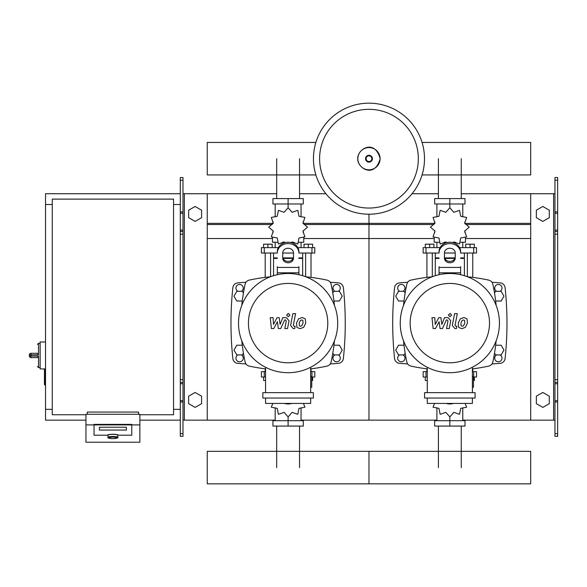 <?xml version="1.0" encoding="UTF-8"?>
<svg xmlns="http://www.w3.org/2000/svg" width="587" height="587" viewBox="0 0 587 587"><rect width="100%" height="100%" fill="white"/><g stroke="black" fill="none" stroke-linecap="round" stroke-linejoin="round"><path stroke-width="0.88" d="M557.65 436.317L557.65 234.162L554.957 234.162L554.957 436.317L557.65 436.317M557.65 180.253L554.957 180.253L554.957 177.56L557.65 177.56L557.65 234.162M554.957 420.145L530.699 420.145L530.699 193.732L554.957 193.732M554.957 180.253L554.957 234.162M557.65 231.469L554.957 231.469M557.65 382.408L554.957 382.408M536.357 403.665L536.357 396.196L542.828 392.461L549.293 396.196L549.293 403.665L542.828 407.4L536.357 403.665M536.357 210.212L536.357 217.682L542.828 221.416L549.293 217.682L549.293 210.212L542.828 206.477L536.357 210.212M180.29 436.317L180.29 180.253L182.99 180.253L182.99 436.317L180.29 436.317M182.99 180.253L182.99 177.56L180.29 177.56L180.29 180.253M182.99 420.145L207.248 420.145L207.248 193.732L276.682 193.732M184.333 420.145L184.333 193.732L182.99 193.732M184.333 193.732L207.248 193.732M180.29 231.469L182.99 231.469M180.29 382.408L182.99 382.408M201.583 403.665L201.583 396.196L195.119 392.461L188.647 396.196L188.647 403.665L195.119 407.4L201.583 403.665M201.583 210.212L201.583 217.682L195.119 221.416L188.647 217.682L188.647 210.212L195.119 206.477L201.583 210.212M438.408 198.582L438.408 158.688M461.265 198.582L461.265 158.688M276.682 198.582L276.682 158.688M299.539 198.582L299.539 158.688M461.265 426.074L461.265 467.582M438.408 426.074L438.408 467.582M299.539 426.074L299.539 467.582M276.682 426.074L276.682 467.582M495.67 301.006L501.151 301.006L503.954 296.156L501.151 291.306L495.553 291.306L494.525 293.074M333.944 301.006L339.425 301.006L342.228 296.156L339.425 291.306L333.827 291.306L332.807 293.074M405.14 293.074L404.12 291.306L398.514 291.306L395.711 296.156L398.514 301.006L404.003 301.006M243.414 293.074L242.394 291.306L236.788 291.306L233.993 296.156L236.788 301.006L242.277 301.006M494.525 353.147L495.553 354.915L501.151 354.915L503.954 350.065L501.151 345.215L495.67 345.215M332.807 353.147L333.827 354.915L339.425 354.915L342.228 350.065L339.425 345.215L333.944 345.215M404.003 345.215L398.514 345.215L395.711 350.065L398.514 354.915L404.12 354.915L405.14 353.147M242.277 345.215L236.788 345.215L233.993 350.065L236.788 354.915L242.394 354.915L243.414 353.147M85.951 414.752L52.258 414.752L52.258 199.118L173.554 199.118L173.554 414.752L139.86 414.752M173.554 204.511L180.29 204.511M173.554 409.359L180.29 409.359M45.522 368.93L44.443 369.472L44.443 384.566L44.986 385.101L44.986 368.93L40.129 368.93L40.129 341.979L45.522 341.979M52.258 409.359L45.522 409.359L45.522 204.511L52.258 204.511M108.059 437.322L108.059 435.202A4.85 0.844 0 0 1 112.909 434.358A4.85 0.844 0 0 1 117.76 435.202L117.76 437.322A4.85 0.844 180 0 0 112.909 436.479A4.85 0.844 180 0 0 108.059 437.322C107.025 437.77 108.646 438.203 112.909 438.614A4.314 0.748 0 0 1 108.595 437.858A4.314 0.748 0 0 1 112.909 437.102A4.314 0.748 0 0 1 117.224 437.858A4.314 0.748 0 0 1 112.909 438.606C117.173 438.203 118.787 437.77 117.76 437.322M126.381 427.241L99.43 427.241L99.43 430.051L126.381 430.051L126.381 427.241L126.381 430.051L99.43 430.051L99.43 427.241L126.381 427.241M107.516 435.202A5.393 0.939 0 0 1 112.909 434.263A5.393 0.939 0 0 1 118.295 435.202L131.774 435.202L131.774 424.9L94.037 424.9L94.037 435.202L107.516 435.202L94.037 435.202L94.037 424.372L131.774 424.372L131.774 435.202L118.295 435.202A5.393 0.939 180 0 0 112.909 434.263A5.393 0.939 180 0 0 107.516 435.202M139.86 424.9L131.774 424.9L131.774 424.372L94.037 424.372L94.037 424.9L85.951 424.9L85.951 442.224L139.86 442.224L139.86 414.283L85.951 414.283L85.951 424.9M138.517 414.283L138.517 412.059L87.302 412.059L87.302 414.283M30.964 353.301A1.614 1.614 0 0 0 29.35 354.915L30.964 354.834L30.964 353.301L37.436 353.301L38.515 354.834L38.515 343.322L37.436 344.4M29.35 354.915L29.35 355.993A1.614 1.614 0 0 0 30.964 357.608L37.436 357.608L38.515 356.074L30.964 356.074L30.964 354.834L38.515 354.834M37.436 357.608L30.964 357.608L30.964 356.074L29.35 355.993M424.496 158.688A55.523 55.523 0 0 1 368.974 214.211A55.523 55.523 0 0 1 313.443 158.688A55.523 55.523 0 0 1 368.974 103.165A55.523 55.523 0 0 1 424.496 158.688A55.523 55.523 0 0 0 368.974 103.165A55.523 55.523 0 0 0 313.443 158.688M368.974 109.329A49.359 49.359 0 0 1 418.333 158.688A49.359 49.359 0 0 1 368.974 208.055A49.359 49.359 0 0 1 319.607 158.688A49.359 49.359 0 0 1 368.974 109.329M45.522 409.359L45.522 420.145L85.951 420.145M139.86 420.145L180.29 420.145M45.522 204.511L45.522 193.732L180.29 193.732M422.068 174.941L530.699 174.941L530.699 142.436L422.068 142.436M315.879 142.436L207.248 142.436L207.248 174.941L315.879 174.941M467.355 276.712L467.355 253.026M472.748 277.372L472.748 253.026M465.733 247.641L465.733 244.185L470.048 244.185L470.048 247.641M470.048 244.185L474.362 244.185L474.362 247.641M426.925 277.372L426.925 253.026M432.311 276.712L432.311 253.026M425.304 247.641L425.304 244.185L429.618 244.185L429.618 247.641M429.618 244.185L433.932 244.185L433.932 247.641M452.878 242.629L453.81 241.991L459.54 243.957L460.7 238.014L466.643 236.855L464.677 231.131L469.24 227.154L464.677 223.177L466.643 217.447L460.7 216.287L459.54 210.344L453.81 212.311L449.833 207.747L445.856 212.311L440.133 210.344L438.973 216.287L433.03 217.447L434.996 223.177L430.425 227.154L434.996 231.131L433.03 236.855L438.973 238.014L440.133 243.957L445.856 241.991L446.788 242.629M465.469 237.691L465.469 242.248L460.509 242.248M455.387 242.248L453.34 242.248M449.833 207.747L449.833 203.975L434.659 203.975L434.659 198.582L465.007 198.582L465.007 203.975L449.833 203.975L449.833 198.582M436.897 242.248L436.897 247.641M462.769 242.248L462.769 247.641M462.769 216.845L462.769 203.975M436.897 216.845L436.897 203.975M434.813 221.761L434.74 223.647M446.325 242.248L444.278 242.248M439.157 242.248L434.204 242.248L434.204 237.691M454.859 258.419L444.807 258.419M439.054 258.419L435.275 258.419L435.275 275.699M455.057 257.884L444.608 257.884M439.054 257.884L435.275 257.884L435.818 258.419M460.619 253.026L476.519 253.026L476.519 247.641L459.606 247.641M444.44 253.026L455.226 253.026M440.059 247.641L423.146 247.641L423.146 253.026L439.054 253.026M464.39 253.026L464.39 257.884L460.619 257.884M464.39 275.699L464.39 258.419L460.619 258.419M305.629 276.712L305.629 253.026M311.022 277.372L311.022 253.026M304.015 247.641L304.015 244.185L308.322 244.185L308.322 247.641M308.322 244.185L312.636 244.185L312.636 247.641M265.199 277.372L265.199 253.026M270.592 276.712L270.592 253.026M263.578 247.641L263.578 244.185L267.892 244.185L267.892 247.641M267.892 244.185L272.207 244.185L272.207 247.641M291.159 242.629L292.084 241.991L297.814 243.957L298.974 238.014L304.917 236.855L302.951 231.131L307.515 227.154L302.951 223.177L304.917 217.447L298.974 216.287L297.814 210.344L292.084 212.311L288.107 207.747L284.13 212.311L278.407 210.344L277.247 216.287L271.304 217.447L273.271 223.177L268.699 227.154L273.271 231.131L271.304 236.855L277.247 238.014L278.407 243.957L284.13 241.991L285.062 242.629M303.743 237.691L303.743 242.248L298.783 242.248M293.661 242.248L291.614 242.248M288.107 207.747L288.107 203.975L272.933 203.975L272.933 198.582L303.281 198.582L303.281 203.975L288.107 203.975L288.107 198.582M275.171 242.248L275.171 247.641M301.05 242.248L301.05 247.641M301.05 216.845L301.05 203.975M275.171 216.845L275.171 203.975M273.087 221.761L273.014 223.647M284.607 242.248L282.552 242.248M277.431 242.248L272.478 242.248L272.478 237.691M293.14 258.419L283.081 258.419M277.328 258.419L273.557 258.419L273.557 275.699M293.339 257.884L282.883 257.884M277.328 257.884L273.557 257.884L274.092 258.419M298.893 253.026L314.793 253.026L314.793 247.641L297.88 247.641M282.721 253.026L293.5 253.026M278.341 247.641L261.428 247.641L261.428 253.026L277.328 253.026M302.665 253.026L302.665 257.884L298.893 257.884M302.665 275.699L302.665 258.419L298.893 258.419M427.27 377.015L423.146 377.015L423.146 371.63L427.27 371.63M472.396 371.63L476.519 371.63L476.519 377.015L473.474 377.015M426.925 368.841L426.925 371.63M427.27 380.464L425.304 380.464L425.304 377.015M472.748 368.841L472.748 371.63M474.362 377.015L474.362 380.464L473.474 380.464M434.527 403.43L433.03 407.209L438.973 408.369L440.133 414.312L445.856 412.345L449.833 416.909L453.81 412.345L459.54 414.312L460.7 408.369L466.643 407.209L465.139 403.43M449.833 416.909L449.833 420.681L465.007 420.681L465.007 426.074L434.659 426.074L434.659 420.681L449.833 420.681L449.833 426.074M436.897 407.811L436.897 420.681M462.769 407.811L462.769 420.681M265.551 377.015L261.428 377.015L261.428 371.63L265.551 371.63M310.67 371.63L314.793 371.63L314.793 377.015L311.748 377.015M265.199 368.841L265.199 371.63M265.551 380.464L263.578 380.464L263.578 377.015M311.022 368.841L311.022 371.63M312.636 377.015L312.636 380.464L311.748 380.464M272.801 403.43L271.304 407.209L277.247 408.369L278.407 414.312L284.13 412.345L288.107 416.909L292.084 412.345L297.814 414.312L298.974 408.369L304.917 407.209L303.42 403.43M288.107 416.909L288.107 420.681L303.281 420.681L303.281 426.074L272.933 426.074L272.933 420.681L288.107 420.681L288.107 426.074M275.171 407.811L275.171 420.681M301.05 407.811L301.05 420.681M530.699 467.582L530.699 483.835L368.974 483.835L368.974 451.33L368.974 483.835L207.248 483.835L207.248 451.33L530.699 451.33L530.699 467.582M464.611 320.458L463.422 319.974L462.072 320.458L460.934 323.099L461.044 325.763L462.204 326.24L463.576 325.763L464.721 323.099L464.611 320.458M460.267 318.866L458.212 323.099L458.616 327.348L461.727 328.691L465.381 327.348L467.443 323.099L467.032 318.866L463.899 317.523L460.267 318.866M454.587 313.649L452.298 325.447L454.874 328.566L456.422 328.566L456.869 326.262L455.828 326.262L455.05 325.279L457.31 313.649L454.587 313.649M450.016 316.723L451.667 315.065L450.016 313.414L448.365 315.065L450.016 316.723M435.51 328.566L439.12 321.713L440.074 328.566L442.451 328.566L446.369 319.952L447.221 319.952L447.998 320.935L446.531 328.573L449.253 328.573L450.75 320.751L448.16 317.64L444.55 317.648L441.828 324.398L440.896 317.648L438.768 317.648L435.238 324.398L434.784 317.648L431.981 317.648L433.125 328.566L435.51 328.566M302.885 320.458L301.696 319.974L300.346 320.458L299.209 323.099L299.319 325.763L300.485 326.24L301.85 325.763L302.995 323.099L302.885 320.458M298.541 318.866L296.486 323.099L296.897 327.348L300.008 328.691L303.662 327.348L305.724 323.099L305.306 318.866L302.173 317.523L298.541 318.866M292.862 313.649L290.572 325.447L293.148 328.566L294.703 328.566L295.151 326.262L294.102 326.262L293.331 325.279L295.591 313.649L292.862 313.649M288.298 316.723L289.949 315.065L288.298 313.414L286.639 315.065L288.298 316.723M273.784 328.566L277.394 321.713L278.348 328.566L280.725 328.566L284.651 319.952L285.495 319.952L286.273 320.935L284.805 328.573L287.527 328.573L289.024 320.751L286.434 317.64L282.824 317.648L280.102 324.398L279.17 317.648L277.042 317.648L273.513 324.398L273.065 317.648L270.255 317.648L271.399 328.566L273.784 328.566M499.427 323.107A49.594 49.594 0 0 1 449.833 372.701A49.594 49.594 0 0 1 400.239 323.107A49.594 49.594 0 0 1 449.833 273.513A49.594 49.594 0 0 1 499.427 323.107M489.507 323.107A39.674 39.674 0 0 1 449.833 362.788A39.674 39.674 0 0 1 410.159 323.107A39.674 39.674 0 0 1 449.833 283.433A39.674 39.674 0 0 1 489.507 323.107M472.396 376.48L473.474 376.48L473.474 387.259L472.396 387.259M424.577 392.652L424.577 398.045L475.088 398.045L475.088 392.652L424.577 392.652M427.27 398.045L427.27 403.43L472.396 403.43L472.396 398.045M472.396 392.652L472.396 367.279M427.27 367.279L427.27 392.652M337.701 323.107A49.594 49.594 0 0 1 288.107 372.701A49.594 49.594 0 0 1 238.513 323.107A49.594 49.594 0 0 1 288.107 273.513A49.594 49.594 0 0 1 337.701 323.107M327.788 323.107A39.674 39.674 0 0 1 288.107 362.788A39.674 39.674 0 0 1 248.433 323.107A39.674 39.674 0 0 1 288.107 283.433A39.674 39.674 0 0 1 327.788 323.107M310.67 376.48L311.748 376.48L311.748 387.259L310.67 387.259M262.851 392.652L262.851 398.045L313.363 398.045L313.363 392.652L262.851 392.652M265.551 398.045L265.551 403.43L310.67 403.43L310.67 398.045M310.67 392.652L310.67 367.279M265.551 367.279L265.551 392.652M496.14 340.864A183.46 183.46 0 0 1 492.838 361.988A5.393 5.393 0 0 1 488.714 366.112A183.46 183.46 0 0 1 472.396 368.885M496.14 305.357A183.46 183.46 0 0 0 492.838 284.233A5.393 5.393 0 0 0 488.714 280.109A183.46 183.46 0 0 0 467.59 276.8M432.076 276.8A183.46 183.46 0 0 0 410.959 280.109A5.393 5.393 0 0 0 406.828 284.233A183.46 183.46 0 0 0 403.526 305.357M427.27 368.885A183.46 183.46 0 0 1 410.959 366.112A5.393 5.393 0 0 1 406.828 361.988A183.46 183.46 0 0 1 403.526 340.864M492.838 361.988A5.393 5.393 0 0 1 488.714 366.112M460.619 266.696L460.619 274.701M439.054 274.701L439.054 266.696M444.44 252.931L444.44 258.082A5.393 4.667 180 0 0 449.833 262.756A5.393 4.667 180 0 0 455.226 258.082L455.226 252.931A5.393 4.667 180 0 0 449.833 248.264A5.393 4.667 180 0 0 444.44 252.931M455.226 256.739A5.393 4.667 0 0 1 449.833 261.406A5.393 4.667 0 0 1 444.44 256.739M460.619 252.931A10.779 9.341 180 0 0 449.833 243.598A10.779 9.341 180 0 0 439.054 252.931M439.054 251.581A10.779 9.341 -0 0 1 449.833 242.248A10.779 9.341 -0 0 1 460.619 251.581M446.223 403.43A10.779 9.341 0 0 0 453.443 403.43M334.421 340.864A183.46 183.46 0 0 1 331.112 361.988A5.393 5.393 0 0 1 326.988 366.112A183.46 183.46 0 0 1 310.67 368.885M334.421 305.357A183.46 183.46 0 0 0 331.112 284.233A5.393 5.393 0 0 0 326.988 280.109A183.46 183.46 0 0 0 305.864 276.8M270.358 276.8A183.46 183.46 0 0 0 249.233 280.109A5.393 5.393 0 0 0 245.109 284.233A183.46 183.46 0 0 0 241.8 305.357M265.551 368.885A183.46 183.46 0 0 1 249.233 366.112A5.393 5.393 0 0 1 245.109 361.988A183.46 183.46 0 0 1 241.8 340.864M298.893 266.696L298.893 274.701M277.328 274.701L277.328 266.696M282.721 252.931L282.721 258.082A5.393 4.667 180 0 0 288.107 262.756A5.393 4.667 180 0 0 293.5 258.082L293.5 252.931A5.393 4.667 180 0 0 288.107 248.264A5.393 4.667 180 0 0 282.721 252.931M293.5 256.739A5.393 4.667 0 0 1 288.107 261.406A5.393 4.667 0 0 1 282.721 256.739M298.893 252.931A10.779 9.341 180 0 0 288.107 243.598A10.779 9.341 180 0 0 277.328 252.931M277.328 251.581A10.779 9.341 -0 0 1 288.107 242.248A10.779 9.341 -0 0 1 298.893 251.581M284.497 403.43A10.779 9.341 0 0 0 291.717 403.43M500.021 354.915A3.639 3.639 0 0 1 498.348 361.79A3.639 3.639 0 0 1 496.683 354.915M496.683 291.306A3.639 3.639 0 0 1 498.348 284.431A3.639 3.639 0 0 1 500.021 291.306M399.652 291.306A3.639 3.639 0 0 1 401.317 284.431A3.639 3.639 0 0 1 402.983 291.306M402.983 354.915A3.639 3.639 0 0 1 401.317 361.79A3.639 3.639 0 0 1 399.652 354.915M407.701 282.252A607.061 607.061 0 0 0 399.49 282.883A5.393 5.393 0 0 0 394.581 287.681A333.541 333.541 0 0 0 394.581 358.54A5.393 5.393 0 0 0 399.49 363.338A607.061 607.061 0 0 0 407.701 363.962M491.965 363.962A607.061 607.061 0 0 0 500.175 363.338A5.393 5.393 0 0 0 505.091 358.54A333.541 333.541 0 0 0 505.091 287.681A5.393 5.393 0 0 0 500.175 282.883A607.061 607.061 0 0 0 491.965 282.252M338.295 354.915A3.639 3.639 0 0 1 336.63 361.79A3.639 3.639 0 0 1 334.957 354.915M334.957 291.306A3.639 3.639 0 0 1 336.63 284.431A3.639 3.639 0 0 1 338.295 291.306M237.926 291.306A3.639 3.639 0 0 1 239.591 284.431A3.639 3.639 0 0 1 241.257 291.306M241.257 354.915A3.639 3.639 0 0 1 239.591 361.79A3.639 3.639 0 0 1 237.926 354.915M245.975 282.252A607.061 607.061 0 0 0 237.764 282.883A5.393 5.393 0 0 0 232.856 287.681A333.541 333.541 0 0 0 232.856 358.54A5.393 5.393 0 0 0 237.764 363.338A607.061 607.061 0 0 0 245.975 363.962M330.239 363.962A607.061 607.061 0 0 0 338.45 363.338A5.393 5.393 0 0 0 343.366 358.54A333.541 333.541 0 0 0 343.366 287.681A5.393 5.393 0 0 0 338.45 282.883A607.061 607.061 0 0 0 330.239 282.252M303.2 223.376L368.974 223.376L368.974 214.211L368.974 420.145L436.897 420.145M462.769 420.145L530.699 420.145M412.045 193.732L438.408 193.732M461.265 193.732L530.699 193.732M304.117 224.52L368.974 224.52L368.974 223.376L434.74 223.376M464.926 223.376L530.699 223.376M303.743 238.527L368.974 238.527L368.974 224.52L433.822 224.52M465.843 224.52L530.699 224.52M301.05 420.145L368.974 420.145L368.974 238.527L434.204 238.527M465.469 238.527L530.699 238.527M207.248 420.145L275.171 420.145M299.539 193.732L325.902 193.732M207.248 223.376L273.014 223.376M207.248 224.52L272.104 224.52M207.248 238.527L272.478 238.527M553.607 420.145L553.607 193.732M557.65 211.878L554.957 211.878M557.65 213.22L554.957 213.22M557.65 230.119L554.957 230.119M557.65 433.624L554.957 433.624M557.65 402L554.957 402M557.65 400.65L554.957 400.65M557.65 383.759L554.957 383.759M557.65 379.716L554.957 379.716M180.29 211.878L182.99 211.878M180.29 213.22L182.99 213.22M180.29 230.119L182.99 230.119M180.29 234.162L182.99 234.162M180.29 433.624L182.99 433.624M180.29 402L182.99 402M180.29 400.65L182.99 400.65M180.29 383.759L182.99 383.759M180.29 379.716L182.99 379.716M40.129 367.587L38.515 367.587L38.515 356.074M380.082 158.688A11.116 11.116 0 0 1 368.974 169.804A11.116 11.116 0 0 1 357.857 158.688A11.116 11.116 0 0 1 368.974 147.579A11.116 11.116 0 0 1 380.082 158.688M372.4 158.688A3.434 3.434 0 0 1 368.974 162.122A3.434 3.434 0 0 1 365.54 158.688A3.434 3.434 0 0 1 368.974 155.262A3.434 3.434 0 0 1 372.4 158.688M371.828 158.688A2.854 2.854 0 0 1 368.974 161.542A2.854 2.854 0 0 1 366.119 158.688A2.854 2.854 0 0 1 368.974 155.834A2.854 2.854 0 0 1 371.828 158.688M473.672 253.026L473.672 247.641M459.797 248.015L459.797 247.641M439.868 248.015L439.868 247.641M425.993 253.026L425.993 247.641M311.946 253.026L311.946 247.641M298.071 248.015L298.071 247.641M278.15 248.015L278.15 247.641M264.267 253.026L264.267 247.641M473.672 371.63L473.672 377.015M425.993 371.63L425.993 377.015M311.946 371.63L311.946 377.015M264.267 371.63L264.267 377.015M460.619 272.816L439.054 272.816M460.619 267.423L439.054 267.423M298.893 272.816L277.328 272.816M298.893 267.423L277.328 267.423M45.522 385.101L44.443 384.566M44.986 368.93L44.443 369.472M38.515 367.587L37.436 366.508M40.129 343.322L38.515 343.322M357.762 158.688C357.234 168.271 374.653 178.962 380.178 158.688C374.653 138.415 357.234 149.105 357.762 158.688M464.926 221.761L464.926 223.647M464.926 230.662L464.926 232.709M434.74 230.662L434.74 232.709M435.275 253.026L435.275 257.884M463.847 258.419L464.39 257.884M303.2 221.761L303.2 223.647M303.2 230.662L303.2 232.709M273.014 230.662L273.014 232.709M273.557 253.026L273.557 257.884M302.129 258.419L302.665 257.884"/></g></svg>
